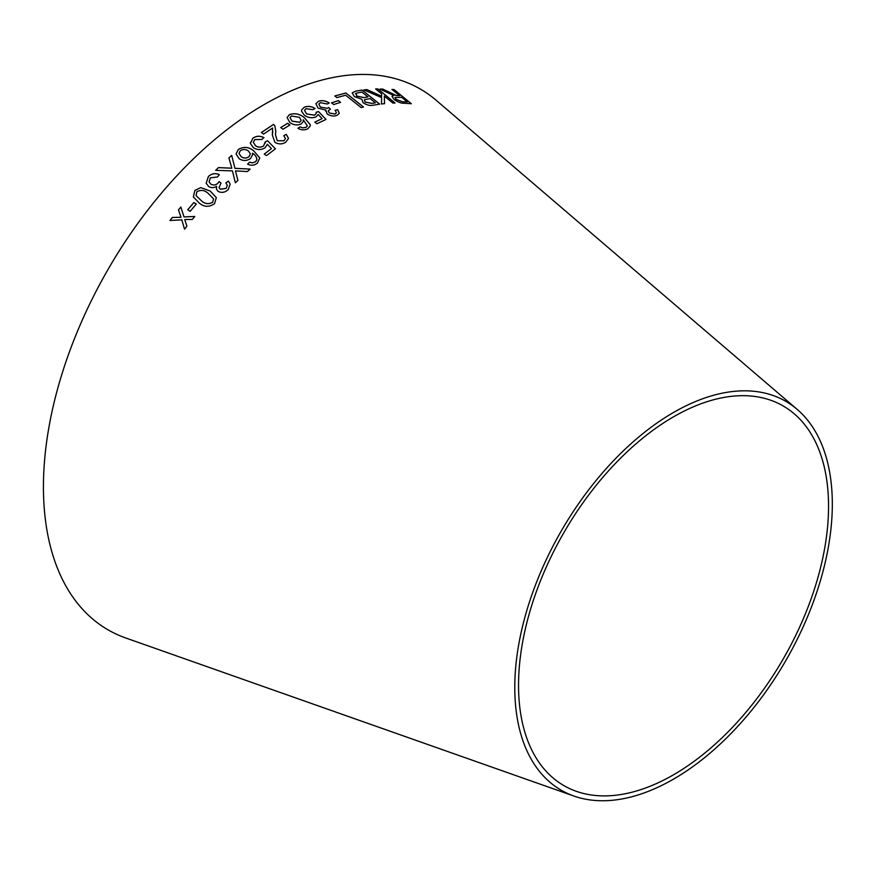 <?xml version="1.0" encoding="UTF-8"?>
<svg xmlns="http://www.w3.org/2000/svg" width="875" height="875" viewBox="0 0 875 875"><rect width="100%" height="100%" fill="white"/><g stroke="black" fill="none" stroke-linecap="round" stroke-linejoin="round"><path stroke-width="1.31" d="M573.956 796.064L125.727 637.973A312.244 180.272 -60 0 1 108.095 269.336A312.244 180.272 -60 0 1 436.166 100.275L797.191 409.402A224.536 129.631 -60 0 1 816.758 592.255A224.536 129.631 -60 0 1 673.542 779.122A224.536 129.631 -60 0 1 573.956 796.064A224.536 129.631 -60 0 1 561.28 530.972A224.536 129.631 -60 0 1 797.191 409.402M169.969 220.489L181.825 219.866L184.548 229.152L186.878 226.198L184.767 219.527L192.314 219.461L194.797 216.453L184.002 216.912L180.841 207.014L178.445 209.923L181.016 217.262L172.364 217.459L169.969 220.489L172.364 217.459M187.709 209.792L190.148 211.334L196.306 204.061L193.867 202.519L187.709 209.792M210.317 191.1L200.791 187.622L194.906 190.411L193.353 196.864L199.194 203.033C204.083 207.178 209.213 207.375 214.583 203.612L216.3 197.63L210.317 191.1L200.791 187.622L194.906 190.411L193.353 196.886M228.156 189.623L230.191 184.177L228.386 181.114L225.827 182.93L227.303 185.205L226.166 188.366L220.325 189.208L219.023 187.545L221.003 183.159L219.166 181.541L217.93 183.214C215.677 185.205 213.303 185.511 210.798 184.122L209.07 181.825L210.339 177.822L217.503 176.991L219.33 174.683C215.348 172.867 211.706 173.469 208.392 176.488L206.172 183.225L208.611 186.452C211.116 188.081 213.773 188.048 216.573 186.342L216.388 189.098L218.105 191.384C221.714 193.123 225.072 192.533 228.156 189.623M218.498 167.584L215.644 170.33L232.444 170.877L235.386 182.809L237.902 180.403L235.484 170.877L247.395 171.566L250.152 169.083L234.948 168.306L231.7 155.4L228.9 157.905L231.831 168.197L218.498 167.584L215.655 170.362M239.127 158.692C242.922 161.12 246.728 161.066 250.545 158.55L252.623 154.569L252.405 153.223C255.281 154.908 256.758 157.095 256.834 159.764L255.598 161.722L252.394 162.859L249.583 162.159L247.57 164.139C251.07 165.823 254.341 165.506 257.37 163.166L259.733 157.959L253.706 150.828C248.883 146.825 243.753 146.366 238.306 149.45L236.064 153.956L239.127 158.692M259.733 158.003L253.706 150.828M256.834 159.808L255.598 161.722M265.136 142.045L263.681 145.797C260.991 147.547 258.278 147.525 255.544 145.742L253.302 142.242L254.756 139.573L261.789 139.475L263.911 137.616C259.952 135.614 256.266 135.822 252.842 138.239L250.403 143.489L253.411 147.722C257.348 150.15 261.264 150.139 265.136 147.689L267.356 144.287L271.458 148.575L264.261 154.098L266.47 155.652L275.439 148.816L267.498 140.7L265.136 142.045L265.289 143.062M250.338 142.483L250.403 143.489M286.311 134.367L283.762 135.68L285.513 138.545L283.894 140.766L277.244 140.755L275.45 134.542L275.789 131.195L274.816 125.737L273.503 124.414L261.395 132.486L263.583 134.083L272.573 128.034L272.377 135.122L274.87 142.308C278.633 144.463 282.253 144.419 285.731 142.177L288.509 138.458L286.311 134.367L283.762 135.734M280.733 127.553L283.019 129.227L289.898 124.972L287.623 123.298L280.733 127.553M289.844 122.522C293.486 125.081 297.27 125.562 301.175 123.977L303.384 121.341L303.264 119.777L307.344 125.891L306.031 127.356L302.805 127.87L300.048 126.886L297.948 128.275C301.339 130.189 304.598 130.364 307.716 128.822L310.253 125.989L310.297 124.797L304.653 117.961C300.07 113.914 295.006 112.798 289.483 114.614L287.077 117.502L289.844 122.522M318.227 114.483L322.109 118.639L314.803 122.128L316.925 123.747L326.014 119.438L318.5 111.562L316.127 112.295L316.203 113.4L314.562 115.161L306.556 113.914L304.522 110.316L306.009 108.686L312.933 109.67L315.077 108.467C311.27 106.203 307.65 105.809 304.194 107.286L301.613 109.955L301.58 111.278L304.369 115.237C308.153 117.83 312.014 118.398 315.919 116.944L318.227 114.483M325.5 110.939L325.894 110.097L327.075 113.947C330.509 116.058 333.823 116.528 337.028 115.358L339.27 113.356L337.706 109.681L335.125 110.217L336.427 112.831L335.147 113.98L329.394 113.028L328.223 110.852L330.411 109.102L328.716 107.505L327.414 108.325L320.381 107.089L318.817 104.092L320.316 102.67L327.359 104.005L329.241 102.955C325.478 100.658 321.891 100.1 318.478 101.27L315.875 103.72L318.073 108.128L325.894 110.097L325.511 110.917M331.548 102.823L333.725 104.552L340.55 102.364L338.373 100.636L331.548 102.823M363.486 107.013L345.887 93.002L334.808 95.966L336.886 97.617L345.647 95.222L361.156 107.581L363.486 107.013M373.341 105.175L379.706 104.125L362.119 90.092L355.644 91.164L352.209 92.881L354.288 96.545L361.812 99.247L363.125 102.725C366.822 105.12 370.234 105.941 373.341 105.175M363.923 89.906L381.62 97.595L381.489 103.972L384.552 103.655L384.333 96.075L392.886 103.075L395.062 102.998L377.825 88.889L375.637 88.966L381.62 93.855L381.642 96.25L366.909 89.589L363.923 89.906M388.467 92.028L382.758 89.064L380.045 89.086L393.761 95.539L392.022 96.294L393.925 99.334C397.808 102.123 401.286 103.436 404.348 103.272L411.316 103.72L394.078 89.578L392.022 89.414L399.667 95.692L396.014 95.408L382.758 89.064M673.542 774.78A219.209 126.558 -60 0 1 576.319 791.317A219.209 126.558 -60 0 1 563.938 532.514A219.209 126.558 -60 0 1 794.259 413.82A219.209 126.558 -60 0 1 813.367 592.331A219.209 126.558 -60 0 1 673.542 774.78M399.667 95.692L395.981 95.463L388.445 92.083M382.736 89.119L380.023 89.141M392.011 96.316L393.761 95.539M411.283 103.775L394.078 89.578M394.056 89.633L391.989 89.469M407.345 101.981L402.336 101.763L396.102 99.389L394.942 97.519L401.647 97.311L407.345 101.981L402.358 101.708L396.123 99.334L394.931 97.552M381.642 96.25L366.887 89.644L363.902 89.961M384.53 103.698L384.333 96.075M395.041 103.053L377.825 88.889M377.792 88.944L375.616 89.02M379.684 104.18L362.119 90.092M362.097 90.147L355.644 91.164M355.622 91.219L352.198 92.914M365.083 102.091L364.438 99.761L370.081 98.569L375.397 102.812L371.973 103.436L365.083 102.091L364.416 99.816M356.65 96.086L356.256 93.188L361.955 92.094L368.003 96.917L364.044 97.639L356.65 96.086L356.234 93.242M356.256 93.188L355.392 93.888M368.003 96.917L364.066 97.584L356.672 96.031M375.397 102.812L371.995 103.392L365.105 102.036M363.464 107.067L345.887 93.002M345.877 93.056L334.786 96.02M340.528 102.408L338.352 100.68L331.538 102.867M339.27 113.378L337.706 109.681M337.695 109.736L335.114 110.272M336.416 112.853L335.147 113.98M335.136 114.034L329.394 113.028M329.372 113.072L328.212 110.884M330.4 109.156L328.716 107.505M328.694 107.559L327.414 108.325M327.392 108.369L320.381 107.089M320.359 107.144L318.817 104.092M329.219 102.998C325.456 100.712 321.869 100.155 318.467 101.314L318.478 101.27M318.467 101.314L315.864 103.742M314.792 122.172L322.109 118.639M326.003 119.492L318.5 111.562M318.489 111.606L316.116 112.339M316.192 113.455L314.562 115.161M314.552 115.216L306.556 113.914M306.545 113.958L304.522 110.316M315.066 108.522C311.259 106.258 307.628 105.864 304.183 107.341L304.194 107.286M304.183 107.341L301.602 109.987M310.242 126.011L310.286 124.841L304.642 118.005C300.059 113.969 295.006 112.853 289.472 114.658L287.066 117.534M303.384 121.362L303.264 119.777M306.031 127.356L307.344 125.891M306.02 127.411L302.805 127.87M302.794 127.914L300.048 126.886M300.037 126.93L297.938 128.33M301.175 120.433L299.666 122.281L292.031 121.166L290.019 117.677L291.342 115.981L299.447 117.316L301.175 120.433L299.677 122.238L292.042 121.111L290.019 117.677M289.898 125.027L287.612 123.353L280.733 127.597M288.509 138.491L286.311 134.411M285.513 138.545L283.894 140.766M283.894 140.809L277.244 140.755M277.233 140.798L275.45 134.542M275.789 131.217L274.816 125.737M274.816 125.781L273.503 124.414M273.492 124.469L261.395 132.53M272.803 131.261L272.584 132.989M272.573 133.033L272.377 135.133M264.261 154.142L271.458 148.575M275.439 148.859L267.498 140.7M267.498 140.755L265.136 142.089L263.681 145.797M263.681 145.841C260.991 147.591 258.278 147.569 255.544 145.786L255.544 145.742M255.544 145.786L253.302 142.286M263.911 137.659C259.952 135.658 256.266 135.866 252.842 138.272L250.403 143.533M253.706 150.872C248.883 146.869 243.753 146.409 238.306 149.494L236.064 153.978M252.623 154.591L252.405 153.223M255.609 161.766L252.394 162.859M252.405 162.903L249.583 162.159M249.583 162.203L247.57 164.183M248.948 156.789L248.948 156.745C246.334 158.441 243.775 158.419 241.238 156.691L239.006 153.464L240.242 150.763C243.02 149.089 245.755 149.155 248.434 150.959L250.359 153.912L248.948 156.789C246.345 158.484 243.775 158.463 241.238 156.734L239.017 153.475M250.359 153.912L248.948 156.745M231.831 168.23L218.509 167.628M237.902 180.436L235.484 170.877M250.162 169.116L234.959 168.35L231.7 155.4L228.911 157.948M230.202 184.198L228.386 181.114L225.837 182.963M227.314 185.238L226.166 188.366M226.177 188.398L220.336 189.241L219.023 187.545M221.014 183.203L219.166 181.541L217.93 183.214M217.941 183.247C215.688 185.238 213.314 185.544 210.809 184.155L209.07 181.825M219.341 174.727C215.359 172.911 211.717 173.512 208.403 176.531L208.392 176.488M208.403 176.531L206.183 183.236M216.388 189.109L216.573 186.342M216.3 197.641L210.328 191.133M213.577 198.92L212.658 202.311C208.523 204.488 204.75 203.962 201.348 200.725L196.077 195.606L196.853 191.713C200.998 189.591 204.761 190.148 208.152 193.364L213.566 198.888L212.647 202.278C208.512 204.466 204.739 203.93 201.338 200.692L196.077 195.606M196.317 204.094L193.878 202.552L187.731 209.825M184.559 229.184L181.825 219.866M194.808 216.486L184.002 216.912M180.863 207.047L178.445 209.923L181.027 217.284L172.386 217.481"/></g></svg>
